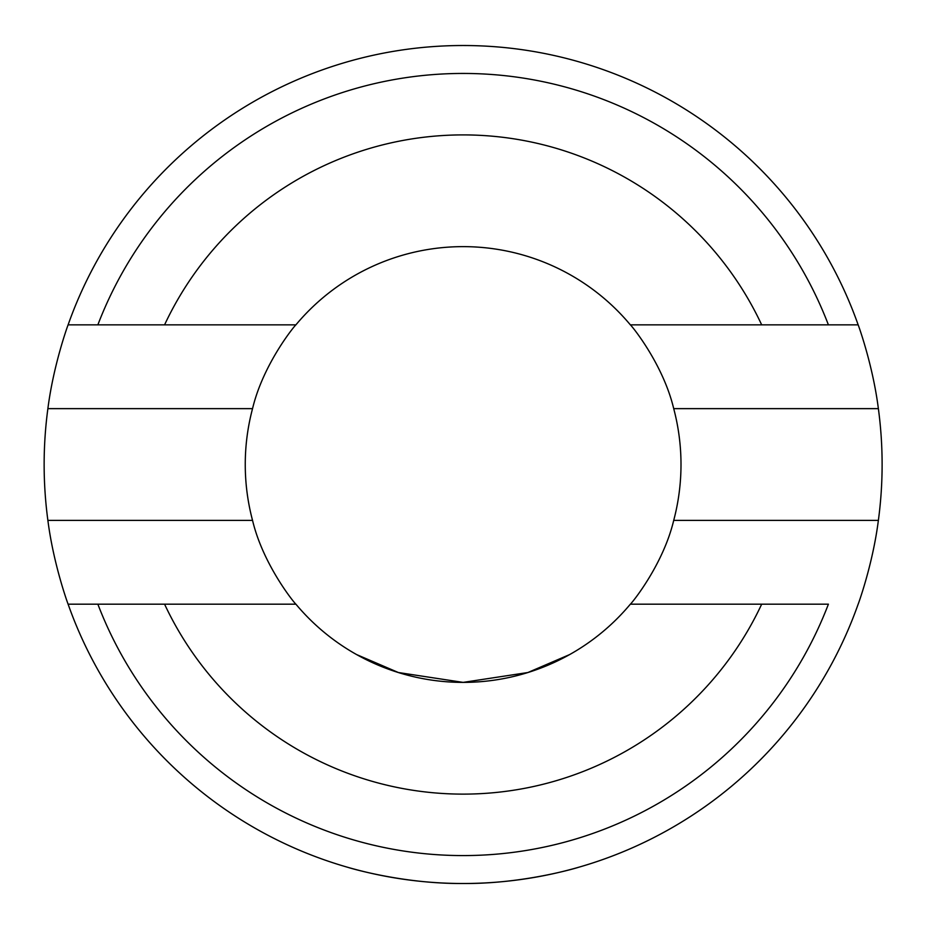 <?xml version="1.0" encoding="UTF-8"?>
<svg xmlns="http://www.w3.org/2000/svg" width="930" height="930" viewBox="0 0 930 930"><rect width="100%" height="100%" fill="white"/><g stroke="black" fill="none" stroke-linecap="round" stroke-linejoin="round"><path stroke-width="1.4" d="M630.354 604.175A217.876 217.876 0 0 1 295.903 604.175L164.575 604.175A329.604 329.604 0 0 0 761.682 604.175L630.354 604.175C631.086 604.012 662.974 565.463 673.715 520.382A217.876 217.876 0 0 0 673.715 408.642L878.373 408.642C872.689 363.944 857.913 324 858.158 324.849L828.398 324.849L858.158 324.849A418.988 418.988 0 0 0 68.099 324.849L295.903 324.849A217.876 217.876 0 0 1 630.354 324.849C631.063 325 662.927 363.456 673.715 408.642M295.903 604.175C295.17 604.012 263.295 565.463 252.542 520.382L47.883 520.382C53.568 565.08 68.355 605.023 68.099 604.175L97.859 604.175L68.099 604.175A418.988 418.988 0 0 0 858.158 604.175C857.913 605.023 872.689 565.08 878.373 520.382L673.715 520.382M164.575 604.175L97.859 604.175A391.053 391.053 0 0 0 828.398 604.175L761.682 604.175M47.883 520.382A418.988 418.988 0 0 1 47.883 408.642L252.542 408.642A217.876 217.876 0 0 0 252.542 520.382M252.542 408.642C263.33 363.456 295.205 325 295.903 324.849M569.637 654.581L527.868 672.529L463.128 682.388L398.389 672.529L356.62 654.581L398.389 672.529L463.128 682.388L527.868 672.529L569.637 654.581M630.354 324.849L761.682 324.849A329.604 329.604 0 0 0 164.575 324.849M761.682 324.849L828.398 324.849A391.053 391.053 0 0 0 97.859 324.849L68.099 324.849C68.355 324 53.58 363.921 47.883 408.642M878.373 408.642A418.988 418.988 0 0 1 878.373 520.382M347.657 867.272C346.286 866.934 401.19 884.012 463.128 883.5C525.066 884.012 579.971 866.934 578.6 867.272"/></g></svg>
